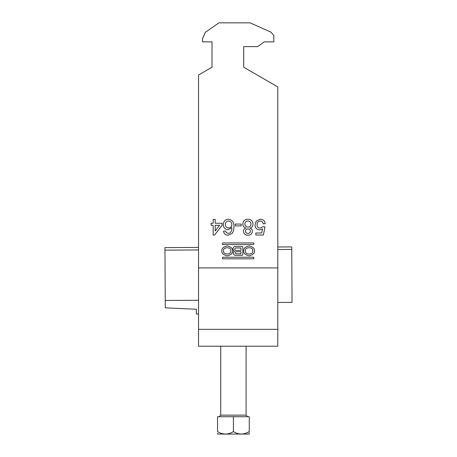 <?xml version="1.0" encoding="UTF-8"?>
<svg xmlns="http://www.w3.org/2000/svg" width="457" height="457" viewBox="0 0 457 457"><rect width="100%" height="100%" fill="white"/><g stroke="black" fill="none" stroke-linecap="round" stroke-linejoin="round"><path stroke-width="0.69" d="M221.868 250.882C221.565 253.229 223.347 254.88 227.22 255.846C231.088 254.88 232.87 253.229 232.567 250.882C232.87 248.539 231.088 246.883 227.22 245.923C223.347 246.883 221.565 248.539 221.868 250.882M230.768 250.882C232.03 246.723 222.405 246.723 223.667 250.882C222.405 255.04 232.03 255.04 230.768 250.882M252.664 250.882C253.926 255.04 244.301 255.04 245.563 250.882C244.301 246.723 253.926 246.723 252.664 250.882M243.764 250.882C243.461 248.539 245.243 246.883 249.116 245.923C252.984 246.883 254.766 248.539 254.463 250.882C254.766 253.229 252.984 254.88 249.116 255.846C245.243 254.88 243.461 253.229 243.764 250.882M198.544 329.331L277.793 329.331L277.793 346.183L198.544 346.183L198.544 75.005L212.014 67.23L212.014 41.867L202.502 41.867L202.502 38.702L205.324 32.361L218.909 22.85L250.053 22.85L271.024 32.184L273.829 35.532L273.829 41.867L264.317 41.867L257.525 46.625L243.712 46.625L243.712 67.23L277.793 86.904L277.793 267.916L198.544 267.916M222.947 257.222A0.486 0.486 0 0 0 222.462 257.708L222.462 258.325A0.486 0.486 0 0 0 222.947 258.805L253.384 258.805A0.486 0.486 0 0 0 253.869 258.325L253.869 257.708A0.486 0.486 0 0 0 253.384 257.222L222.947 257.222M260.267 219.183C263.135 219.32 264.78 220.811 265.191 223.656L263.158 223.856C262.946 222.091 261.975 221.142 260.256 221.011C258.125 221.257 257.062 222.485 257.062 224.701C257.085 226.849 258.142 227.992 260.244 228.123L262.958 226.701L264.991 226.906L263.363 235.035L255.846 235.035L255.846 233.001L261.701 233.001L262.507 228.894L259.685 229.951C256.703 229.585 255.155 227.877 255.035 224.821L256.246 221.108L260.267 219.183M235.321 224.061L241.216 224.061L241.216 225.889L235.321 225.889L235.321 224.061M213.173 219.389L215.207 219.389L215.207 223.245L222.113 223.245L222.113 225.278L214.596 235.035L213.173 235.035L213.173 225.278L211.14 225.278L211.14 223.245L213.173 223.245L213.173 219.389M228.112 235.235C225.49 235.121 223.964 233.767 223.536 231.173L225.569 230.968L226.301 232.596L228.243 233.407L229.974 232.939C231.413 231.51 232.042 229.751 231.865 227.66L228.014 229.751C225.021 229.385 223.462 227.672 223.33 224.604C223.484 221.337 225.152 219.526 228.34 219.183C232.373 219.903 234.23 222.445 233.898 226.809C234.053 229.231 233.476 231.442 232.173 233.436L228.112 235.235M253.001 224.056C252.967 226.129 251.967 227.472 249.99 228.077C251.521 228.591 252.321 229.648 252.39 231.236C252.087 233.83 250.602 235.161 247.945 235.235C245.266 235.149 243.77 233.801 243.45 231.191C243.53 229.637 244.312 228.597 245.797 228.077C243.878 227.397 242.89 226.038 242.838 223.999C243.135 220.942 244.826 219.337 247.923 219.183C251.03 219.349 252.727 220.971 253.001 224.056M253.384 244.541L222.947 244.541A0.486 0.486 0 0 1 222.462 244.061L222.462 243.444A0.486 0.486 0 0 1 222.947 242.958L253.384 242.958A0.486 0.486 0 0 1 253.869 243.444L253.869 244.061A0.486 0.486 0 0 1 253.384 244.541M234.555 251.27A2.131 2.131 0 0 0 235.515 255.303L242.067 255.303A0.771 0.771 0 0 0 242.833 254.538L242.833 247.231A0.771 0.771 0 0 0 242.067 246.46L235.492 246.46A2.496 2.496 0 0 0 234.555 251.27M277.793 329.331L277.793 267.916M212.014 41.867L212.014 67.23M243.712 67.23L243.712 46.625M219.606 225.278L215.207 225.278L215.207 230.991L219.606 225.278M228.58 227.923C230.614 227.769 231.71 226.678 231.865 224.65C231.75 222.456 230.625 221.245 228.5 221.011C226.438 221.239 225.392 222.416 225.364 224.541C225.427 226.649 226.495 227.78 228.58 227.923M247.923 233.407C249.373 233.378 250.185 232.653 250.356 231.231C250.236 229.734 249.419 228.968 247.9 228.934C246.437 228.963 245.632 229.7 245.483 231.133C245.62 232.602 246.437 233.356 247.923 233.407M247.962 227.106C249.848 226.992 250.847 225.987 250.967 224.09C250.87 222.159 249.848 221.131 247.905 221.011C246.003 221.119 244.992 222.125 244.872 224.027C244.998 225.964 246.032 226.992 247.962 227.106M240.953 253.801L236.298 253.801A1.028 1.028 0 0 1 235.269 252.767A1.028 1.028 0 0 1 236.298 251.738L240.953 251.738L240.953 253.801M235.978 247.98A1.211 1.211 0 0 0 234.761 249.196A1.211 1.211 0 0 0 235.978 250.407L240.953 250.407L240.953 247.98L235.978 247.98M249.259 434.064L217.561 434.064M249.259 431.614L249.259 416.715L217.561 416.715L217.561 431.614C217.561 434.813 217.561 434.813 217.561 431.614C222.799 434.813 228.083 434.813 233.413 431.614C238.651 434.813 243.929 434.813 249.259 431.614C249.259 434.813 249.259 434.813 249.259 431.614L246.409 433.019M249.259 433.733L249.259 432.739M217.561 433.207L217.561 433.579M233.413 431.614L233.413 416.715M198.544 300.272L165.245 300.46L165.285 307.847L196.361 309.252L196.384 314.01L198.544 313.999M165.245 300.46L164.943 247.614L198.544 247.426M277.793 302.454L292.057 302.374L291.743 246.9L277.793 246.98M164.96 250.133L198.544 249.945M277.793 249.493L291.755 249.413M220.731 346.183L220.731 415.133L246.089 415.133L247.677 416.715M220.731 415.133L219.149 416.715M246.089 346.183L246.089 415.133"/></g></svg>
